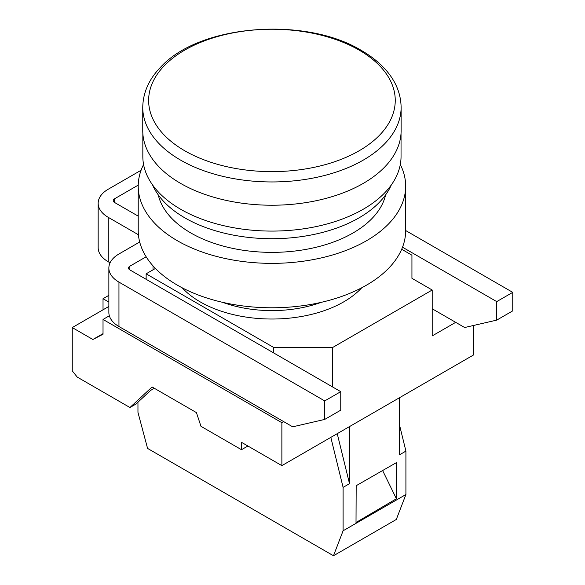 <?xml version="1.0" encoding="UTF-8"?>
<svg xmlns="http://www.w3.org/2000/svg" width="585" height="585" viewBox="0 0 585 585"><rect width="100%" height="100%" fill="white"/><g stroke="black" fill="none" stroke-linecap="round" stroke-linejoin="round"><path stroke-width="0.88" d="M241.488 449.711L241.488 442.311L281.875 465.631L281.875 422.692L103.026 319.439L103.026 334.24L92.883 339.49L72.255 327.578L72.255 370.875L77.257 377.098L129.95 407.518L152.063 386.978L196.414 412.586L200.977 426.326L241.488 449.711L247.901 446.011M154.308 388.279L150.652 390.385L135.91 404.081L129.95 407.518M405.917 494.522L396.301 519.48L333.479 555.75L343.095 530.792L405.917 494.522L405.917 451.108L399.504 454.808L399.504 397.712M399.504 424.973L405.917 451.108M361.713 287.791A101.534 58.624 180 0 1 200.143 301.853A101.534 58.624 180 0 1 182.162 287.791M473.55 325.472L473.55 354.963L281.875 465.631M343.095 530.792L343.095 487.378L330.825 437.368M349.508 426.582L349.508 483.678L343.095 487.378M356.016 522.493L356.17 485.711L396.564 462.538L396.411 498.764L356.016 522.493M137.958 402.173L137.958 412.359L147.574 448.417L333.479 555.75M332.521 386.904L332.521 347.563L432.198 290.014L432.198 335.907L455.693 322.342L432.198 308.778M281.875 422.692L283.703 421.639L292.675 426.823L324.726 419.416L324.726 400.915L118.952 282.109A34.449 19.89 0 0 1 108.861 268.047L108.861 312.463A34.449 19.89 180 0 0 109.351 315.783L103.026 319.439M283.703 421.639L118.952 326.525A34.449 19.89 180 0 1 109.351 315.783M432.198 290.014L411.935 278.314L411.935 255.184L401.683 249.261M155.427 268.457L146.133 273.817L273.561 347.388L332.521 347.563M405.661 230.534L512.745 292.361L496.723 301.611L402.509 247.221M496.723 301.611L496.723 320.119L512.745 310.869L512.745 292.361M455.693 322.342L464.666 327.52L496.723 320.119M110.075 262.811L108.254 261.758A34.449 19.89 180 0 1 98.163 247.696L98.163 203.28A34.449 19.89 0 0 0 108.254 217.342L138.418 234.761M146.162 256.778L129.848 266.197A4.534 2.618 180 0 0 128.524 268.047A4.534 2.618 180 0 0 129.848 269.897L340.755 391.665L340.755 410.165L324.726 419.416M340.755 391.665L324.726 400.915M139.691 242.007L118.952 253.985A34.449 19.89 0 0 0 108.861 268.047M141.087 170.264L108.254 189.218A34.449 19.89 0 0 0 98.163 203.28M138.228 185.116L114.565 198.783A4.534 2.618 180 0 0 113.234 200.633A4.534 2.618 180 0 0 114.565 202.483L138.221 216.143M92.883 339.49L103.026 333.633M108.861 306.445L72.255 327.578M108.861 295.337L103.026 298.708L108.861 302.079M103.026 298.708L103.026 309.816M146.133 279.301L146.133 273.817M273.561 347.388L273.561 352.865M337.238 433.668L349.508 483.678M382.619 470.537L396.411 498.764M391.299 184.962A123.062 71.048 180 0 1 304.726 236.135A123.062 71.048 180 0 1 184.918 217.898A123.062 71.048 180 0 1 152.575 184.962M401.039 133.285L401.039 156.553A129.102 74.536 180 0 1 321.348 225.415A129.102 74.536 180 0 1 180.648 209.255A129.102 74.536 180 0 1 142.835 156.553L142.835 133.285M401.12 130.645A129.183 74.587 180 0 1 321.377 199.551A129.183 74.587 180 0 1 180.589 183.383A129.183 74.587 180 0 1 142.755 130.645L142.755 107.369A129.183 74.587 180 0 0 180.589 160.107A129.183 74.587 180 0 0 321.377 176.275A129.183 74.587 180 0 0 401.12 107.369L401.12 130.645M184.75 150.776A123.303 71.187 180 0 1 184.75 50.098A123.303 71.187 180 0 1 359.131 50.098A123.303 71.187 180 0 1 359.131 150.776A123.303 71.187 180 0 1 184.75 150.776M385.625 194.856A114.682 66.207 180 0 1 308.756 248.866A114.682 66.207 180 0 1 190.849 232.976A114.682 66.207 180 0 1 158.25 194.856M400.301 164.524A133.716 77.205 180 0 1 405.661 186.162A133.716 77.205 180 0 1 323.11 257.488A133.716 77.205 180 0 1 177.387 240.749A133.716 77.205 180 0 1 138.221 186.162A133.716 77.205 180 0 1 143.574 164.524M405.661 186.162L405.661 230.57A133.716 77.205 180 0 1 323.11 301.897A133.716 77.205 180 0 1 177.387 285.166A133.716 77.205 180 0 1 138.221 230.57L138.221 186.162M321.055 302.379A91.808 53.008 180 0 1 222.819 302.379M118.952 326.525L118.952 282.109M153.021 265.882L153.021 269.839M108.254 261.758L108.254 217.342M114.565 202.483L114.565 198.783M129.848 269.897L129.848 266.197M142.755 107.369C143.003 92.554 148.985 79.121 160.714 67.085C199.675 24.277 305.363 16.234 361.406 50.478C369.859 55.356 377.113 60.891 383.16 67.085C394.89 79.121 400.879 92.554 401.12 107.369"/></g></svg>
